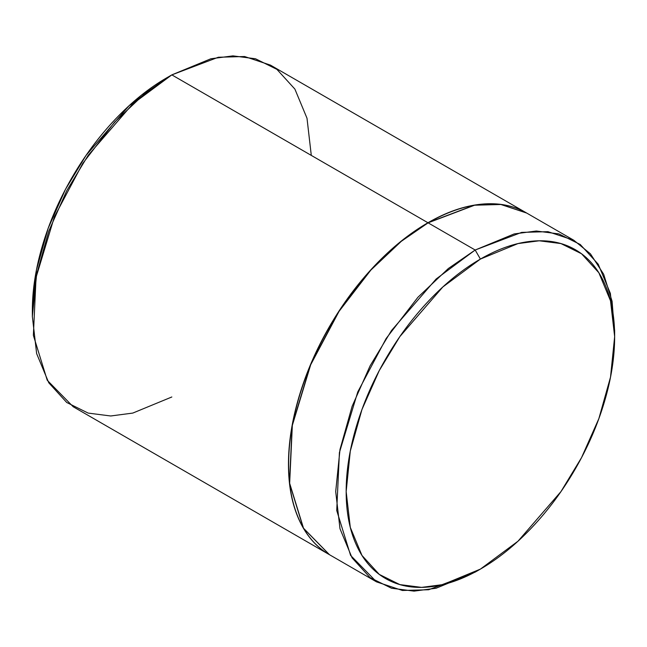 <?xml version="1.0" encoding="UTF-8"?>
<svg xmlns="http://www.w3.org/2000/svg" width="647" height="647" viewBox="0 0 647 647"><rect width="100%" height="100%" fill="white"/><g stroke="black" fill="none" stroke-linecap="round" stroke-linejoin="round"><path stroke-width="0.97" d="M475.173 572.118L428.686 589.749L402.418 590.476L376.554 581.888L350.593 555.401L336.723 510.475L339.416 452.552L357.742 391.985L386.113 338.551L417.913 297.28L448.379 268.489L475.173 250.017L428.104 222.843L401.31 241.315L370.844 270.098L339.044 311.369L310.673 364.803L292.339 425.37L289.654 483.293L303.516 528.219L329.485 554.714C316.407 547.16 306.33 535.562 299.246 519.921C292.169 504.272 288.635 485.776 288.635 464.417C288.635 443.058 292.169 420.477 299.246 396.66C306.33 372.842 316.407 349.606 329.485 326.953C342.562 304.3 357.645 283.952 374.734 265.917C391.815 247.882 409.608 233.518 428.104 222.843C446.6 212.167 464.392 205.981 481.481 204.29C498.57 202.592 513.645 205.52 526.731 213.073L500.867 204.484L474.599 205.212L428.104 222.843L475.173 250.017L436.127 279.011L391.492 330.544L370.092 365.846L352.114 406.332L339.998 449.471L335.704 491.591L339.998 528.761L352.114 557.908L370.092 577.634L391.492 588.228L414.056 591.123L436.127 588.228L475.173 572.118L480.406 569.101L442.823 584.605L421.585 587.387L399.862 584.605L379.263 574.407L361.956 555.425L350.294 527.37L346.161 491.591L350.294 451.056L361.956 409.527L379.263 370.561L399.862 336.586L442.823 286.977L480.406 259.075L475.173 250.017L480.406 259.075C462.605 269.354 445.484 283.176 429.034 300.54C412.592 317.895 398.075 337.483 385.483 359.287C372.898 381.083 363.193 403.453 356.384 426.373C349.574 449.301 346.161 471.04 346.161 491.591C346.161 512.149 349.574 529.958 356.384 545.017C363.193 560.076 372.898 571.236 385.483 578.499C398.075 585.77 412.592 588.592 429.034 586.958C445.484 585.333 462.605 579.38 480.406 569.101C498.206 558.822 515.336 545 531.777 527.645C548.227 510.281 562.744 490.701 575.329 468.897C587.921 447.093 597.618 424.731 604.427 401.803C611.245 378.883 614.65 357.144 614.65 336.586C614.65 316.027 611.245 298.227 604.427 283.168C597.618 268.109 587.921 256.948 575.329 249.677C562.744 242.407 548.227 239.592 531.777 241.218C515.336 242.843 498.206 248.804 480.406 259.075L517.996 243.579L539.234 240.789L560.957 243.579L581.548 253.77L598.855 272.759L610.517 300.815L614.65 336.586L610.517 377.128L598.855 418.649L581.548 457.615L560.957 491.591L517.996 541.199L480.414 569.101L475.181 572.118M166.594 77.899L129.004 105.801L86.043 155.401L65.452 189.377L48.145 228.351L36.483 269.872L32.35 310.414C32.35 289.856 35.755 268.117 42.573 245.197C49.382 222.269 59.079 199.907 71.671 178.103C84.256 156.299 98.773 136.719 115.223 119.355C131.665 102 148.794 88.178 166.594 77.899L171.827 74.882L145.025 93.346L114.559 122.137L82.759 163.408L54.388 216.842L36.062 277.409L33.369 335.332L47.239 380.258L73.2 406.753L329.307 554.608L303.346 528.122L289.484 483.196L292.169 425.273L310.495 364.706L338.866 311.272L370.674 270.001L401.14 241.21L427.934 222.746L171.827 74.882L427.934 222.746L474.421 205.115L500.689 204.387L526.553 212.976C513.475 205.422 498.392 202.495 481.303 204.185C464.214 205.875 446.422 212.062 427.934 222.746C409.438 233.421 391.645 247.777 374.556 265.82C357.467 283.855 342.384 304.203 329.307 326.848C316.229 349.501 306.152 372.737 299.076 396.554C291.999 420.372 288.457 442.96 288.457 464.32C288.457 485.671 291.999 504.175 299.076 519.816C306.152 535.465 316.229 547.063 329.307 554.608L329.307 554.608M171.827 396.983L132.772 413.085L110.71 415.981L88.138 413.085L66.738 402.499L48.76 382.773L36.644 353.618L32.35 316.456L36.644 274.336L48.76 231.197L66.738 190.703L88.138 155.401L132.772 103.868L171.827 74.882L210.873 58.772L232.936 55.877L255.508 58.772L276.908 69.366L294.886 89.092L307.002 118.239L311.296 155.401M526.553 212.976L270.446 65.112L244.582 56.524L218.314 57.251L171.827 74.882M614.65 336.586L614.65 330.544L610.356 293.382L598.24 264.235L580.262 244.501L558.862 233.915L536.298 231.019L514.228 233.915L475.173 250.017L521.668 232.386L547.936 231.666L573.8 240.247L590.436 253.834L603.667 274.255L612.078 301.235L614.626 333.585M376.554 581.888L329.485 554.714M32.35 310.414L32.35 316.456M573.8 240.247L526.723 213.073"/></g></svg>

